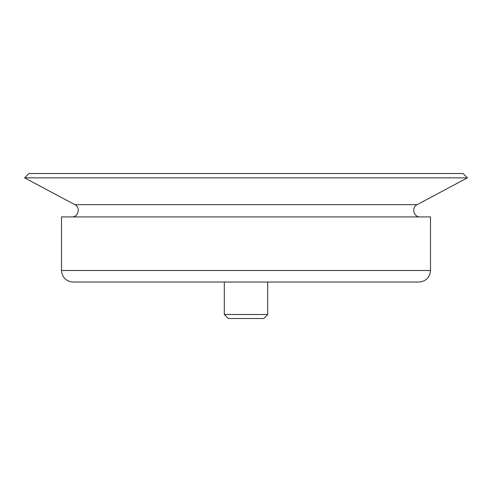 <?xml version="1.0" encoding="UTF-8"?>
<svg xmlns="http://www.w3.org/2000/svg" width="492" height="492" viewBox="0 0 492 492"><rect width="100%" height="100%" fill="white"/><g stroke="black" fill="none" stroke-linecap="round" stroke-linejoin="round"><path stroke-width="0.74" d="M28.942 173.504L463.058 173.504L467.4 177.846L24.6 177.846L28.942 173.504M71.807 216.917C78.345 217.292 80.817 207.396 74.876 204.66L24.6 177.846M73.031 282.033C66.026 281.35 62.183 277.506 61.5 270.502L61.5 216.917L430.5 216.917L430.5 270.502C429.817 277.506 425.974 281.35 418.969 282.033L73.031 282.033L418.969 282.033M267.703 314.505L263.712 318.496L228.288 318.496L224.297 314.505L267.703 314.505L267.703 282.033M224.297 314.505L224.297 282.033M74.876 204.66L417.124 204.66L467.4 177.846M61.5 270.502L430.5 270.502M417.124 204.66C411.183 207.396 413.655 217.292 420.193 216.917"/></g></svg>
